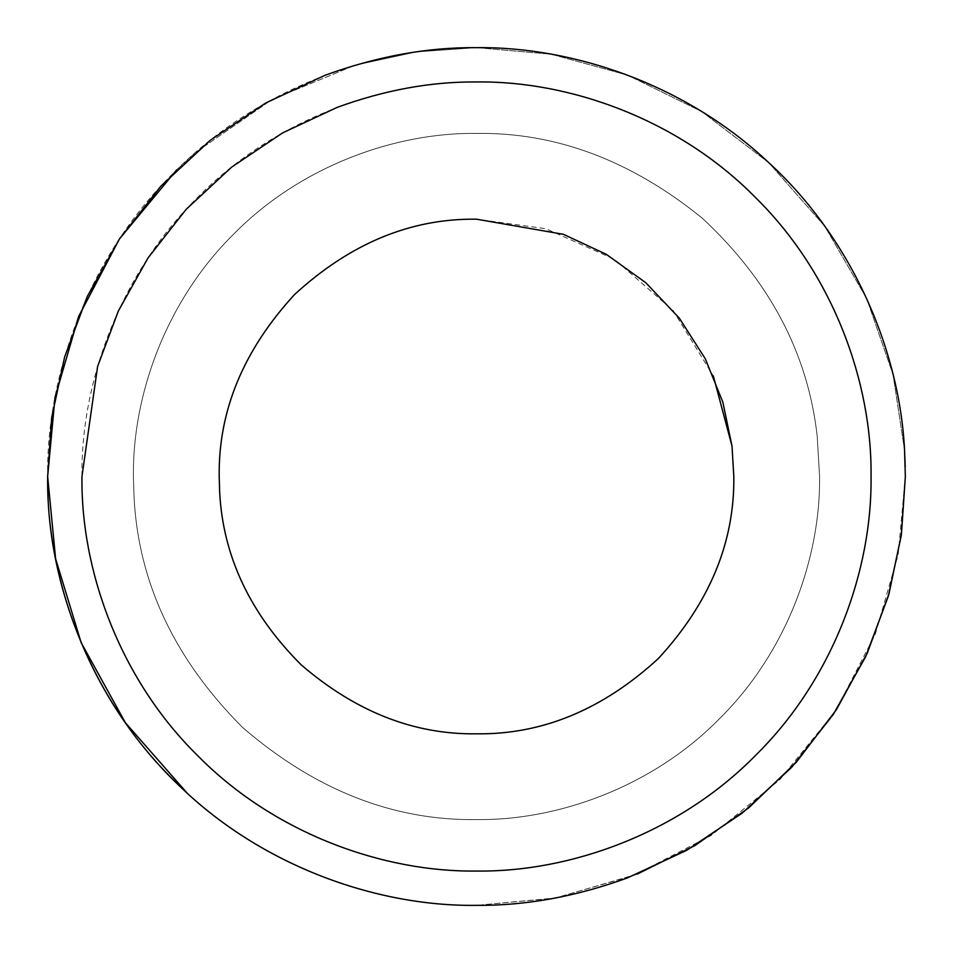<?xml version="1.0" encoding="UTF-8"?>
<svg xmlns="http://www.w3.org/2000/svg" width="953" height="953" viewBox="0 0 953 953"><rect width="100%" height="100%" fill="white"/><g stroke="black" fill="none" stroke-linecap="round" stroke-linejoin="round"><path stroke-width="0.71" stroke-dasharray="4.76 3.57" d="M195.925 152.17L271.998 99.553L354.897 65.257L271.998 99.553L195.925 152.17L176.65 169.896L195.889 152.206M354.921 65.245L416.532 51.867L476.5 47.65L551.144 54.19L627.586 75.144L701.694 111.537L768.833 162.737L824.821 226.337L866.658 298.48L893.068 374.612L904.552 450.316L905.35 476.5L901.264 535.574L888.279 596.28L865.669 656.665L833.291 714.44L791.693 767.296L742.184 813.135L686.636 850.338L627.288 877.963C575.826 896.654 525.568 905.779 476.5 905.35C381.212 906.434 269.592 869.684 186.776 792.682C269.592 869.684 381.212 906.434 476.5 905.35C375.935 906.732 257.084 865.038 173.255 779.745C87.962 695.916 46.268 577.065 47.65 476.5C46.268 375.935 87.962 257.084 173.255 173.255C257.084 87.962 375.935 46.268 476.5 47.65L551.144 54.19L627.586 75.144L701.694 111.537L768.833 162.737L824.821 226.337L866.658 298.48L893.068 374.612L904.552 450.316C899.739 351.657 853.102 239.906 768.833 162.737C685.779 84.174 572.789 46.518 476.5 47.65L416.532 51.867L354.921 65.245M637.128 874.127L555.933 897.929L476.5 905.35L554.539 898.191L634.353 875.235L711.176 835.447L779.745 779.745L835.447 711.176L875.235 634.353L898.191 554.539L905.35 476.5L905.243 466.922M47.781 487.281L47.65 476.5M817.186 436.009L819.58 476.5C820.688 556.945 787.333 652.031 719.098 719.098C652.031 787.333 556.945 820.688 476.5 819.58C393.255 820.771 315.288 790.085 242.634 727.52C174.661 659.416 138.471 582.724 134.063 497.442L133.42 476.5C132.312 396.055 165.667 300.969 233.902 233.902C300.969 165.667 396.055 132.312 476.5 133.42C555.861 132.241 631.077 160.449 702.123 218.046C769.524 280.682 807.882 353.337 817.186 436.009L819.58 476.5C820.688 556.945 787.333 652.031 719.098 719.098C652.031 787.333 556.945 820.688 476.5 819.58C393.255 820.771 315.288 790.085 242.634 727.52C174.661 659.416 138.471 582.724 134.063 497.442L133.42 476.5C132.312 396.055 165.667 300.969 233.902 233.902C300.969 165.667 396.055 132.312 476.5 133.42C555.861 132.241 631.077 160.449 702.123 218.046C769.524 280.682 807.882 353.337 817.186 436.009M219.666 492.213L219.19 476.5C218.308 410.826 243.432 350.18 294.548 294.548C350.18 243.432 410.826 218.308 476.5 219.19L545.819 228.708L614.578 259.371L673.128 310.535L713.344 375.947M476.5 81.958C567.392 80.791 674.498 117.564 751.369 193.459C829.491 268.031 869.815 374.708 870.923 466.589L871.042 476.5C872.305 569.012 833.958 678.369 755.479 755.479C678.369 833.958 569.012 872.305 476.5 871.042C385.608 872.209 278.502 835.436 201.631 759.541C123.509 684.969 83.185 578.292 82.077 486.411L81.958 476.5C80.695 383.988 119.042 274.631 197.521 197.521C274.631 119.042 383.988 80.695 476.5 81.958"/><path stroke-width="1.43" d="M905.243 466.922L904.552 450.316L905.35 476.5L901.264 535.574L888.279 596.28L865.669 656.665L833.291 714.44L791.693 767.296L742.184 813.135L686.636 850.338L627.288 877.963C575.826 896.654 525.568 905.779 476.5 905.35C375.935 906.732 257.084 865.038 173.255 779.745C87.962 695.916 46.268 577.065 47.65 476.5L51.724 417.521L64.661 356.899L87.2 296.609L119.494 238.893L160.962 186.073L210.339 140.234L265.756 102.995L324.985 75.311C376.685 56.441 427.194 47.221 476.5 47.65C572.789 46.518 685.779 84.174 768.833 162.737C853.102 239.906 899.739 351.657 904.552 450.316L905.35 476.5L901.431 534.347L888.994 593.802L867.337 653.019L836.281 709.878L796.327 762.197L748.605 807.965L694.844 845.609L637.128 874.127M47.781 487.281C48.853 590.693 96.301 711.391 186.776 792.682L125.355 722.684L81.16 642.679L55.608 558.732L47.65 476.5L55.012 397.389L78.611 316.515L119.506 238.869L176.65 169.896L119.506 238.869L78.611 316.515L55.012 397.389L47.65 476.5M713.344 375.947L732.011 446.123L733.81 476.5C734.692 542.174 709.568 602.82 658.452 658.452C602.82 709.568 542.174 734.692 476.5 733.81C414.067 734.703 355.6 711.688 301.1 664.765C250.115 613.684 222.978 556.171 219.666 492.213L219.19 476.5C218.308 410.826 243.432 350.18 294.548 294.548C350.18 243.432 410.826 218.308 476.5 219.19L563.426 234.319L606.334 254.356L645.717 282.66L679.286 318.111L705.291 358.757L722.862 402.226L732.011 446.123L733.81 476.5C734.692 542.174 709.568 602.82 658.452 658.452C602.82 709.568 542.174 734.692 476.5 733.81C414.067 734.703 355.6 711.688 301.1 664.765C250.115 613.684 222.978 556.171 219.666 492.213M337.112 107.403C384.678 90.047 431.137 81.565 476.5 81.958C569.012 80.695 678.369 119.042 755.479 197.521C833.958 274.631 872.305 383.988 871.042 476.5C872.305 569.012 833.958 678.369 755.479 755.479C678.369 833.958 569.012 872.305 476.5 871.042C383.988 872.305 274.631 833.958 197.521 755.479C119.042 678.369 80.695 569.012 81.958 476.5L97.611 366.464L118.351 311L148.049 257.906L186.204 209.303L231.639 167.144L282.624 132.884L337.112 107.403"/></g></svg>

